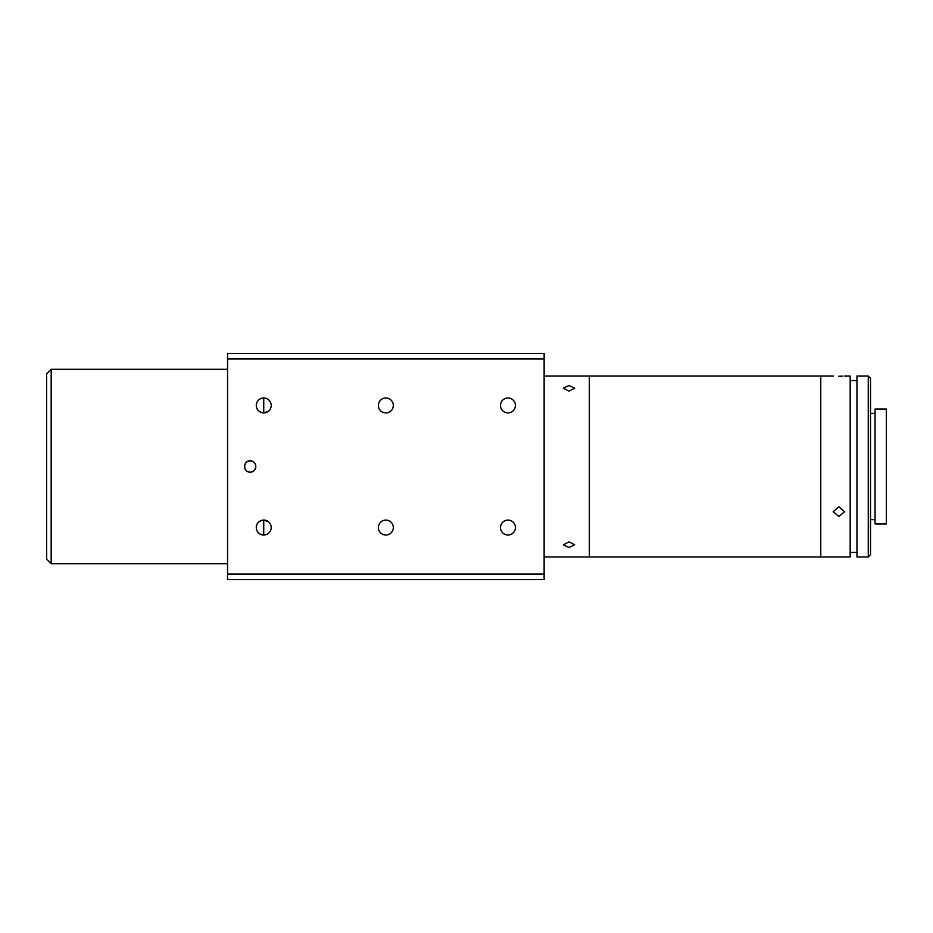 <?xml version="1.0" encoding="UTF-8"?>
<svg xmlns="http://www.w3.org/2000/svg" width="933" height="933" viewBox="0 0 933 933"><rect width="100%" height="100%" fill="white"/><g stroke="black" fill="none" stroke-linecap="round" stroke-linejoin="round"><path stroke-width="1.4" d="M256.307 406.158C256.622 409.89 259.094 412.141 263.736 412.911A7.464 7.464 0 0 0 271.2 405.447A7.464 7.464 0 0 0 263.736 397.983A7.464 7.464 0 0 0 256.272 405.447A7.464 7.464 0 0 0 263.736 412.911L268.249 411.383M250.161 460.844A5.656 5.656 0 0 0 244.516 466.5A5.656 5.656 0 0 0 250.161 472.156A5.656 5.656 0 0 0 255.817 466.5A5.656 5.656 0 0 0 250.161 460.844C242.883 460.494 242.86 472.495 250.161 472.156C257.461 472.506 257.461 460.505 250.161 460.844M385.842 520.089A7.464 7.464 0 0 0 378.378 527.553A7.464 7.464 0 0 0 385.842 535.017A7.464 7.464 0 0 0 393.306 527.553A7.464 7.464 0 0 0 385.842 520.089M507.949 397.983A7.464 7.464 0 0 0 500.485 405.447A7.464 7.464 0 0 0 507.949 412.911A7.464 7.464 0 0 0 515.413 405.447A7.464 7.464 0 0 0 507.949 397.983M507.949 520.089A7.464 7.464 0 0 0 500.485 527.553A7.464 7.464 0 0 0 507.949 535.017A7.464 7.464 0 0 0 515.413 527.553A7.464 7.464 0 0 0 507.949 520.089M385.842 397.983A7.464 7.464 0 0 0 378.378 405.447A7.464 7.464 0 0 0 385.842 412.911A7.464 7.464 0 0 0 393.306 405.447A7.464 7.464 0 0 0 385.842 397.983M268.249 521.617L263.736 520.089A7.464 7.464 0 0 0 256.272 527.553A7.464 7.464 0 0 0 263.736 535.017A7.464 7.464 0 0 0 271.2 527.553A7.464 7.464 0 0 0 263.736 520.089C259.094 520.859 256.622 523.11 256.307 526.842M569.002 547.508L563.345 544.837L569.002 541.851L574.658 544.837L569.002 547.508M569.002 391.149L563.345 388.163L569.002 385.492L574.658 388.163L569.002 391.149M844.517 376.046L850.173 376.046L850.173 556.954L589.353 556.954L589.353 376.046L544.126 376.046M833.216 376.046L820.772 376.046L820.772 556.954L820.772 376.046L589.353 376.046L589.353 556.954L544.126 556.954M227.547 579.568L227.547 574.028L544.126 574.028L544.126 579.568L227.547 579.568M227.547 358.972L227.547 353.432L544.126 353.432L544.126 358.972L227.547 358.972L227.547 574.028M544.126 358.972L544.126 574.028M838.86 376.221C846.161 376.034 846.161 376.034 838.86 376.221C831.571 376.034 831.571 376.034 838.86 376.221L840.96 376.197M841.111 376.197L842.802 376.139M838.86 516.532L833.216 511.727L838.86 506.736L844.517 511.727L838.86 516.532M868.261 466.5L868.261 376.046L856.949 376.046L856.949 556.954L868.261 556.954L868.261 466.5M868.261 376.046L870.524 378.308L870.524 554.692L868.261 556.954M886.35 466.5L886.35 409.062L875.049 409.062L875.049 523.938L886.35 523.938L886.35 466.5M263.736 520.089L263.736 534.341L260.622 534.341M263.736 412.911L263.736 398.659L260.622 398.659M46.65 559.217L46.65 373.783L51.175 369.27L51.175 563.73L46.65 559.217M227.547 369.27L51.175 369.27M227.547 563.73L51.175 563.73M856.949 380.571L850.173 380.571M875.049 413.366L870.524 413.366M875.049 519.634L870.524 519.634M856.949 552.429L850.173 552.429"/></g></svg>
